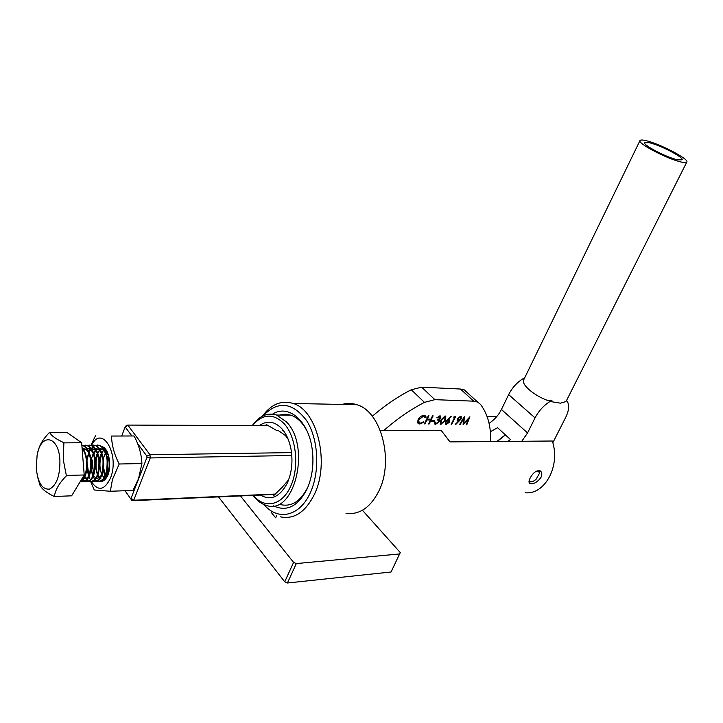 <?xml version="1.0" encoding="UTF-8"?>
<svg xmlns="http://www.w3.org/2000/svg" width="723" height="723" viewBox="0 0 723 723"><rect width="100%" height="100%" fill="white"/><g stroke="black" fill="none" stroke-linecap="round" stroke-linejoin="round"><path stroke-width="1.08" d="M287.429 583L284.726 581.816L293.583 562.395L296.303 563.579L287.429 583L391.062 571.992L400.262 552.553L362.413 510.248M218.491 496.891L284.726 581.816M296.303 563.579L399.955 553.917M293.583 562.395L240.434 495.933M271.152 512.318L275.644 517.822L276.647 515.535M263.967 504.573C277.867 521.355 299.982 516.502 310.456 492.39C320.262 470.926 318.355 438.536 306.425 420.334C292.291 402.06 277.867 400.542 263.154 415.77M262.386 416.15C271.252 404.157 281.527 399.936 293.195 403.479C317.126 410.149 330.031 462.313 314.487 494.152C305.585 512.056 294.243 519.629 280.461 516.855M272.58 414.125C288.251 403.841 308.459 420.551 312.155 448.911C313.99 462.72 312.544 475.526 307.817 487.302L307.23 488.649C298.129 506.371 286.886 512.11 273.493 505.865M280.949 504.699C291.956 506.986 300.985 500.985 308.034 486.696L308.35 485.973M346.028 513.357C359.403 514.993 370.321 507.627 378.762 491.26C394.324 460.858 381.075 411.116 356.81 404.708C351.902 403.091 347.031 403 342.187 404.428M307.664 432.381C303.317 423.371 297.768 417.641 290.998 415.201L285.332 414.198L279.702 415.074M530.221 477.921C533.212 472.526 536.502 470.167 540.09 470.827C542.051 472.101 542.322 474.324 540.921 477.496C537.288 482.295 533.655 484.338 530.031 483.615C528.603 482.81 528.667 480.903 530.221 477.921M273.646 494.469L273.547 495.752L282.44 487.013L288.667 479.738M288.215 439.34L285.477 435.544L278.807 430.899L276.493 430.375L266.172 424.455L266.453 425.594M259.403 425.567C267.149 420.171 274.659 421.238 281.925 428.784C286.272 433.773 289.281 440.461 290.935 448.838C293.104 461.527 291.794 473.122 287.022 483.633C279.575 497.162 270.691 500.967 260.379 495.056M253.33 495.363C264.546 509.408 282.268 505.603 290.809 486.019C299.539 466.642 296.222 436.855 284.13 423.669C273.158 413.032 262.63 413.655 252.544 425.54M252.3 425.54C259.277 415.797 267.374 412.291 276.584 415.038L286.489 421.97C311.36 446.66 294.297 515.833 266.48 505.44C261.934 504.175 257.831 501.301 254.171 496.818L253.059 495.372M283.244 430.384L282.765 430.384M496.692 416.665L487.094 416.556M525.115 492.734C544.871 495.165 560.858 465.504 552.264 441.012L450.004 441.898L441.22 430.447L380.271 430.429M681.626 162.115C668.441 159.557 637.252 143.362 639.972 140.596C640.388 139.819 642.268 139.81 645.621 140.569C658.906 143.326 689.218 159.006 686.85 161.997C686.47 162.738 684.726 162.774 681.626 162.115M552.797 442.819L565.729 417.316C569.335 409.824 569.579 404.148 566.471 400.298L565.82 401.581L560.424 403.181L551.288 401.663L551.938 400.361L548.649 400.813C534.496 396.077 520.922 384.482 523.732 379.819L523.777 379.729M649.173 142.693C659.765 144.88 684.012 157.424 682.096 159.792L677.894 159.882C667.365 157.822 642.557 144.952 644.699 142.72L649.173 142.693M489.073 423.335C494.46 419.783 498.59 415.165 501.455 409.462L527.564 432.96L521.762 441.283M490.348 431.739L497.56 427.691L510.483 439.566L507.835 441.401M501.455 409.462L508.64 394.604L535.038 417.894L527.564 432.96M535.038 417.894C539.105 410.167 544.744 404.329 551.938 400.361M508.64 394.604C512.444 387.176 517.822 381.536 524.781 377.677M467.302 392.327L464.347 389.95L460.461 389.037L421.654 387.166L411.279 389.76C397.831 396.629 384.835 405.467 372.291 416.276M461.274 418.861L455.535 424.699L455.255 424.293L458.707 421.111L457.397 421.03L457.135 418.753L460.461 416.358L461.021 416.484L461.274 418.861L455.445 424.573M445.368 422.042L451.089 416.114L451.342 416.565L447.962 419.765L449.263 419.828L449.498 422.115L446.19 424.518L445.612 424.392L445.368 422.042M440.19 417.957L439.439 416.656L436.782 417.849L439.846 415.824L440.443 415.96L440.795 417.975L439.177 419.62L439.277 421.762L435.635 424.311L434.912 424.157L434.532 421.889L436.059 423.488L438.635 421.816L438.373 420.28L437.379 420.063L440.19 417.957M424.97 423.895L424.347 423.886L428.341 415.734L428.956 415.752L427.32 419.096L430.872 419.177L432.508 415.842L433.131 415.861L429.146 423.976L428.522 423.967L430.465 420.018L426.913 419.936L424.97 423.895L424.401 423.786M490.51 441.545C491.197 426.787 487.871 414.406 480.542 404.401L477.614 402.051L473.728 401.166L434.875 399.656L424.455 402.368C410.447 409.625 396.927 418.979 383.886 430.429M418.12 419.575C419.638 416.927 421.59 415.535 423.967 415.409L425.124 415.662L426.181 417.198L425.386 417.677L423.515 416.249L418.716 419.647L419.15 422.946L420.19 423.172L423.344 421.861L423.651 422.359L419.783 424.003L418.509 423.732L417.587 422.521L418.12 419.575M434.261 421.355L431.613 421.301L432.029 420.47L434.668 420.533L434.261 421.355L431.667 421.202M445.296 420.253L440.876 424.419L440.298 424.284L440.696 420.144L445.061 415.96L445.612 416.087L445.296 420.253L440.876 424.419M454.695 417.252L453.664 417.225L454.469 416.412L455.698 416.448L451.721 424.419L451.125 424.41L454.695 417.252L453.764 417.126M463.606 418.888L460.117 424.582L459.521 424.573L464.356 416.665L463.886 423.226L469.914 416.81L466.814 424.717L466.227 424.708L468.45 419.024L463.118 424.645L463.497 418.789L460.117 424.582M425.549 415.942L426.181 417.198M426.064 417.09L425.359 417.523M424.862 416.701L423.515 416.249M423.407 416.141L418.716 419.647M418.608 419.539L418.707 422.612M423.317 421.889L423.651 422.359M423.542 422.25L419.783 424.003M419.674 423.904L418.03 423.38M428.802 415.743L427.32 419.096M432.969 415.852L429.146 423.976M429.028 423.877L428.576 423.868M426.913 419.936L430.465 420.018M426.805 419.828L424.862 423.795M434.505 420.524L434.152 421.256M440.054 416.828L439.439 416.656M439.331 416.547L437.397 417.867M440.669 416.096L440.795 417.975M440.687 417.867L439.177 419.62M439.232 419.656L439.575 420.325M439.467 420.217L439.277 421.762M439.168 421.654L435.635 424.311M435.526 424.211L434.595 423.922M435.011 421.898L435.129 423.027M438.518 420.37L437.424 419.973M440.759 424.311L440.018 424.067M445.811 416.204L445.178 420.144M445.151 416.945L444.555 416.683L441.193 420.054L440.687 423.317M444.672 416.782L441.301 420.153L440.931 423.506L443.434 422.25L444.69 420.235L445.025 416.864L444.555 416.683M451.224 416.457L447.962 419.765M449.444 419.936L449.498 422.115M449.39 422.006L446.19 424.518M446.082 424.41L445.296 424.157M448.757 420.696L448.043 420.415L445.847 421.979L445.946 423.425M448.875 422.142L448.161 420.515L445.955 422.087L446.181 423.606L448.875 422.142M455.535 416.439L451.721 424.419M457.984 421.157L458.707 421.111M457.876 421.048L457.099 420.804M461.22 416.611L461.166 418.753M460.596 417.352L459.909 417.072L457.641 418.617L457.758 420.045M457.749 418.725L458.499 420.343L460.714 418.798L460.47 417.27L457.641 418.617M464.32 416.737L463.886 423.226M469.715 416.936L466.814 424.717M463.244 424.645L468.45 419.024M131.848 435.906L125.54 427.438L124.871 427.673L126.163 425.657L127.79 425.079L268.296 425.603M125.54 427.438L127.79 425.079L149.977 454.758L150.239 457.948L133.719 500.244L132.056 500.696L275.011 494.415M125.016 490.718L130.411 498.4L131.098 498.219L133.719 500.244L275.4 494.053M131.098 498.219L146.977 457.424L150.239 457.948L291.812 455.517M146.977 457.424L146.868 456.105L149.977 454.758L291.523 452.607M146.868 456.105L137.668 443.732M124.871 427.673L121.816 435.752M132.056 500.696L130.411 498.4M91.622 445.296C101.844 423.868 120.126 454.469 110.465 478.093C104.528 490.311 98.22 491.559 91.532 481.834M119.205 464.003L112.454 479.503L110.339 491.269L132.996 490.42L138.536 478.707L141.907 463.533C141.527 454.288 138.924 445.097 134.098 435.969L111.541 436.041C111.74 445.214 114.297 454.541 119.205 464.003L141.907 463.533M90.845 445.422L95.481 435.77M97.713 454.604C95.373 461.626 95.355 468.179 97.641 474.27M97.948 474.957L99.458 477.325M103.769 479.096L107.682 475.598M103.037 447.871C109.155 453.023 110.962 461.274 108.441 472.625L103.958 478.861M101.057 478.942L100.226 478.509M99.864 478.246L97.713 475.571M97.406 474.957L95.463 466.733M101.771 454.387C99.358 461.5 99.331 468.133 101.708 474.288M102.015 474.957L104.112 477.858M105.07 478.545L105.657 478.816M106.516 476.584L105.829 475.526M105.513 474.948L103.579 467.944M108.821 456.963C107.582 462.087 107.564 466.931 108.775 471.513M108.504 472.426L107.61 468.35M107.637 460.235L108.567 456.023M106.389 450.339L102.72 447.51M97.334 448.938L96.304 450.013M95.662 450.854L93.945 454.044M93.818 453.664L95.409 450.565M97.786 453.185L99.783 449.977M100.154 449.552L101.021 448.73M101.844 453.014L103.76 449.959M104.202 449.462L104.645 449.01M106.887 451.938L106.109 453.475M105.874 452.842L106.624 451.486M111.541 436.041L134.098 435.969M87.79 456.303L88.604 452.399M88.812 451.595L89.905 447.989M110.339 491.269L94.252 489.986L90.276 480.705M89.516 478.4L89.11 476.981M87.989 472.065L87.32 467.185M92.291 459.991L93.493 474.451M100.099 481.527C103.308 481.762 105.992 479.439 108.152 474.559C111.92 463.922 108.36 447.483 101.798 446.633M96.114 461.364L96.087 467.745M102.305 481.301L101.654 481.473M92.173 460.831L92.137 468.522M59.91 460.19C58.744 435.544 41.003 432.435 37.117 455.156L36.249 468.314C37.867 482.792 42.295 489.724 49.526 489.11C56.656 485.241 60.117 475.598 59.91 460.19M49.697 432.526L49.227 432.345L49.697 432.526C51.505 435.852 56.231 439.241 63.886 442.684L63.253 459.611L66.408 475.806C59.521 482.738 55.517 489.516 54.388 496.132L53.909 496.294C46.389 492.661 41.753 488.974 40 485.241L37.65 477.135M38.012 451.55C39.304 445.35 43.046 439.078 49.236 432.725M82.033 447.6C84.6 450.42 86.263 454.776 87.013 460.668C87.555 472.309 85.187 479.448 79.91 482.096M82.115 448.585L82.295 448.585C84.437 451.486 85.82 455.517 86.453 460.678C87.031 471.586 84.898 478.644 80.054 481.861M88.902 475.237L87.275 463.931M97.433 445.052L99.675 445.386C103.85 447.248 106.507 452.209 107.646 460.289C108.107 473.032 105.314 480.135 99.259 481.59M97.225 481.274L97.316 481.31C104.139 481.554 107.402 474.559 107.094 460.298C105.965 452.218 103.308 447.248 99.132 445.395L95.192 445.422M95.129 445.449L93.348 446.48M93.068 446.706L91.261 448.64M90.981 449.028L89.146 452.345M88.857 453.023L86.995 460.488M93.366 445.088L95.608 445.422C99.774 447.284 102.422 452.264 103.561 460.361C104.022 473.14 101.229 480.262 95.192 481.717M93.15 481.391L93.249 481.437C100.054 481.69 103.308 474.668 103.009 460.37C101.88 452.273 99.223 447.293 95.056 445.431L91.125 445.458M89.281 445.124L91.514 445.458C95.68 447.329 98.319 452.318 99.458 460.434C99.91 473.249 97.126 480.388 91.107 481.843M89.056 481.509L89.164 481.563C95.951 481.816 99.196 474.776 98.906 460.452C97.768 452.327 95.129 447.329 90.971 445.467L87.049 445.504M85.178 445.16L87.411 445.495C91.559 447.365 94.198 452.372 95.328 460.515C95.617 474.875 92.381 481.925 85.612 481.672L85.206 481.482M84.934 481.635L85.061 481.69C91.83 481.943 95.065 474.884 94.776 460.524C93.647 452.381 91.008 447.374 86.859 445.504L82.937 445.54M82.838 445.576L81.907 446.046M81.844 445.205L83.281 445.531C87.42 447.41 90.059 452.426 91.179 460.587C91.469 474.984 88.233 482.051 81.491 481.798L81.066 481.608M80.795 481.753L80.931 481.816C87.682 482.069 90.908 475.002 90.628 460.596C89.498 452.435 86.868 447.41 82.729 445.54L81.853 445.287M107.257 470.61L108.052 473.71M102.774 465.964L102.964 468.522M103.235 470.375L105.007 476.159M105.287 476.71L105.748 477.532M94.794 466.136L94.867 467.374M101.356 481.184L102.033 481.382M91.044 469.48L92.833 476.186M93.113 476.782L94.912 479.521M95.183 479.819L96.954 481.147M86.941 469.073L88.739 476.186M89.019 476.8L89.86 478.319M84.166 475.02L84.555 476.032M84.898 476.819L86.706 479.692M86.986 480L88.775 481.382M84.934 481.337L83.136 479.765M82.856 479.421L82.142 478.391M81.871 478.834L82.576 479.774M82.856 480.09L84.654 481.5M49.227 432.345L66.769 432.336L81.645 442.747L84.211 474.966L71.649 495.815L53.945 496.511M37.424 453.737L37.551 453.222M81.645 442.747L63.922 442.874M84.211 474.966L66.408 475.445M53.909 496.294L54.388 496.132M39.711 484.491L40 485.241M108.314 455.21L107.365 458.346M107.329 470.248L108.26 473.167M106.498 451.288L105.712 452.435M105.386 452.996L103.335 458.716M103.018 460.479L102.991 468.341M103.29 470.067L105.368 475.327M105.712 475.797L106.48 476.647M104.808 449.164L104.257 449.543M103.886 449.842L101.672 452.58M101.347 453.158L99.277 459.105M105.169 448.721L104.663 448.558M103.94 448.423L103.47 448.405M102.946 448.432L100.199 449.625M99.828 449.932L97.605 452.725M97.28 453.321L95.21 459.53M105.531 453.366C103.922 450.194 101.88 448.558 99.394 448.45M98.87 448.486L96.123 449.706M95.752 450.022L93.52 452.878M93.195 453.484L91.107 459.982M90.791 462.666L90.764 466.733M91.062 469.381L93.15 475.418M93.493 475.933L95.978 478.011M96.43 478.147C98.4 478.472 100.117 477.307 101.582 474.65M103.741 465.739L103.751 462.982M101.401 453.312C99.801 450.185 97.768 448.576 95.3 448.486M94.776 448.531L92.029 449.787M99.575 466.904L99.593 462.051M97.262 453.258C95.662 450.176 93.629 448.603 91.179 448.531M95.382 467.718L95.418 461.437M93.095 453.204C91.496 450.167 89.48 448.622 87.049 448.576M86.525 448.631L83.769 449.959M83.398 450.293L82.341 451.486M82.549 477.713L83.57 478.319M84.031 478.472C85.947 478.87 87.637 477.804 89.101 475.273M91.179 468.396L91.215 460.949M88.911 453.158C87.311 450.158 85.305 448.649 82.892 448.631M82.178 478.328L84.889 475.481M86.959 468.983L86.995 460.542M496.855 441.491L505.341 434.839M505.467 434.957L497.198 441.491M529.281 480.144C529.751 481.744 531.071 482.124 533.24 481.31L535.951 479.53L539.304 473.601C539.25 471.577 538.102 470.845 535.851 471.414M539.412 470.574L539.403 472.842M531.432 481.735L529.01 482.078M424.455 402.368L411.279 389.76M434.875 399.656L421.654 387.166M473.728 401.166L460.461 389.037M356.81 404.708L293.195 403.479M308.134 486.525L307.817 487.302M287.953 481.572L287.022 483.633M283.633 430.899L283.036 430.899M290.998 415.201L276.584 415.038M530.031 483.615L529.209 482.847M639.972 140.596L523.732 379.819M686.823 162.042L566.579 400.415M477.614 402.051L464.347 389.95M105.088 478.825L105.621 478.807M99.675 445.386L99.132 445.395M95.608 445.422L95.056 445.431M91.514 445.458L90.971 445.467M87.411 445.495L86.859 445.504M83.281 445.531L82.729 445.54M89.715 481.545L89.164 481.563M85.612 481.672L85.061 481.69M81.491 481.798L80.931 481.816M539.304 473.601L539.539 471.821"/></g></svg>
